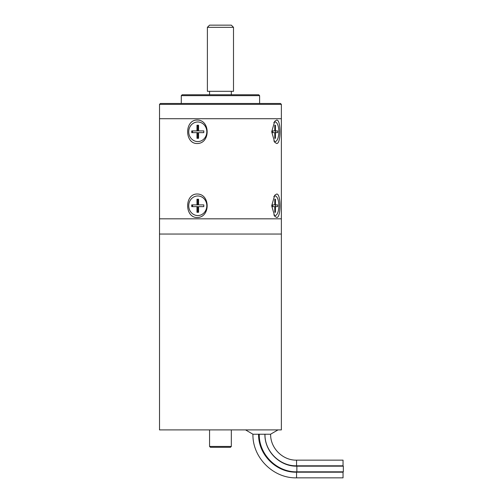 <?xml version="1.0" encoding="UTF-8"?>
<svg xmlns="http://www.w3.org/2000/svg" width="503" height="503" viewBox="0 0 503 503"><rect width="100%" height="100%" fill="white"/><g stroke="black" fill="none" stroke-linecap="round" stroke-linejoin="round"><path stroke-width="0.75" d="M231.323 446.431L230.449 447.305L210.43 447.305L209.562 446.431L231.323 446.431L231.323 429.895M209.562 446.431L209.562 429.895M281.372 429.895L159.514 429.895L159.514 234.052L281.372 234.052L159.514 234.052L159.514 218.818L281.372 218.818L159.514 218.818L159.514 118.721L276.725 118.721L159.514 118.721L159.514 104.36L281.372 104.36L281.372 118.721L276.725 118.721L281.372 118.721L281.372 429.895M197.101 143.525C210.524 143.663 210.48 119.859 197.101 120.028C184.494 119.896 184.538 143.695 197.101 143.525M276.725 120.028L274.713 121.254L271.702 131.799L274.713 142.299L276.725 143.525C281.139 143.657 281.127 119.865 276.725 120.028M197.101 217.51C210.524 217.648 210.48 193.844 197.101 194.013C184.494 193.881 184.538 217.68 197.101 217.51M276.725 194.013L274.713 195.239L271.702 205.784L274.713 216.284L276.725 217.51C281.139 217.642 281.127 193.85 276.725 194.013M181.275 95.652L182.143 94.784L258.737 94.784L259.611 95.652L181.275 95.652L181.275 103.486M159.514 104.36L160.382 103.486L280.498 103.486L281.372 104.36M207.387 27.325L209.562 25.15L231.323 25.15L233.499 27.325L207.387 27.325L207.387 91.301L233.499 91.301L233.499 27.325M273.802 196.591A9.79 3.754 -90 0 1 278.869 205.758A9.79 3.754 -90 0 1 273.802 214.932M274.783 199.232L274.783 204.891L275.449 204.891L275.449 199.232L274.783 199.232L275.449 199.232M274.783 204.891L272.613 204.891L272.613 206.632L274.783 206.632L274.783 212.291L275.449 212.291L275.449 206.632L277.618 206.632L277.618 204.891L275.449 204.891M275.449 206.632L274.783 206.632M274.783 212.291L275.449 212.291M275.606 206.632L275.606 204.891M188.726 205.758A9.79 9.048 90 0 1 197.767 195.969A9.79 9.048 90 0 1 206.815 205.758A9.79 9.048 90 0 1 197.767 215.554A9.79 9.048 90 0 1 188.726 205.758M196.969 204.891L191.737 204.891L191.737 206.632L196.969 206.632L196.969 212.291L198.572 212.291L198.572 206.632L203.797 206.632L203.797 204.891L198.572 204.891L198.572 199.232L196.969 199.232L196.969 204.891L197.798 204.891L197.798 199.232L198.572 199.232M196.969 206.632L197.798 206.632L197.798 212.291L198.572 212.291M199.408 206.632L203.797 206.632M203.797 204.891L199.408 204.891M192.574 204.891L192.574 206.632M273.802 122.606A9.79 3.754 -90 0 1 278.869 131.773A9.79 3.754 -90 0 1 273.802 140.947M274.783 125.247L274.783 130.906L275.449 130.906L275.449 125.247L274.783 125.247L275.449 125.247M274.783 130.906L272.613 130.906L272.613 132.647L274.783 132.647L274.783 138.306L275.449 138.306L275.449 132.647L277.618 132.647L277.618 130.906L275.449 130.906M275.449 132.647L274.783 132.647M274.783 138.306L275.449 138.306M275.606 132.647L275.606 130.906M188.726 131.773A9.79 9.048 90 0 1 197.767 121.984A9.79 9.048 90 0 1 206.815 131.773A9.79 9.048 90 0 1 197.767 141.569A9.79 9.048 90 0 1 188.726 131.773M196.969 130.906L191.737 130.906L191.737 132.647L196.969 132.647L196.969 138.306L198.572 138.306L198.572 132.647L203.797 132.647L203.797 130.906L198.572 130.906L198.572 125.247L196.969 125.247L196.969 130.906L197.798 130.906L197.798 125.247L198.572 125.247M196.969 132.647L197.798 132.647L197.798 138.306L198.572 138.306M199.408 132.647L203.797 132.647M203.797 130.906L199.408 130.906M192.574 130.906L192.574 132.647M278.027 429.895L270.488 434.246L253.084 434.246M296.556 472.191L296.556 477.85L343.04 477.85L343.04 472.191L296.556 472.191C276.279 472.713 258.077 454.498 258.599 434.177M296.556 460.144L296.556 465.803L343.04 465.803L343.04 460.144L296.556 460.144C282.705 460.503 270.274 448.054 270.633 434.177M296.864 466.168L296.864 471.827L343.342 471.827L343.342 466.168L296.864 466.168C279.8 466.608 264.484 451.273 264.924 434.177M259.611 95.652L259.611 103.486M231.323 94.784L231.323 91.301M209.562 94.784L209.562 91.301M245.546 429.895L252.946 434.246M296.556 477.85C273.248 478.454 252.343 457.516 252.94 434.177M296.254 471.827C276.16 472.342 258.133 454.297 258.649 434.177M296.556 465.803C279.681 466.237 264.54 451.078 264.974 434.177M296.864 471.827C276.769 472.342 258.743 454.297 259.265 434.177M296.556 471.827C276.461 472.342 258.441 454.297 258.957 434.177"/></g></svg>
